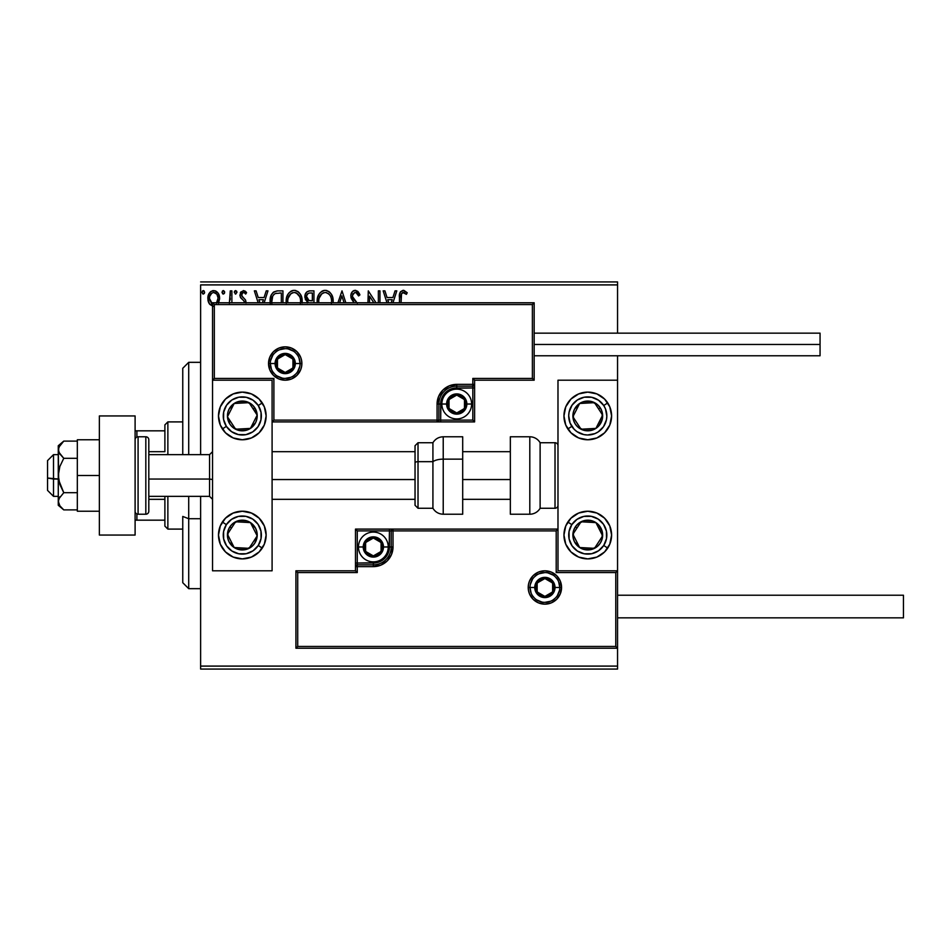 <?xml version="1.0" encoding="UTF-8"?>
<svg xmlns="http://www.w3.org/2000/svg" width="951" height="951" viewBox="0 0 951 951"><rect width="100%" height="100%" fill="white"/><g stroke="black" fill="none" stroke-linecap="round" stroke-linejoin="round"><path stroke-width="1.43" d="M200.625 284.908L617.556 284.908L617.556 333.147L617.556 284.908L200.625 284.908L200.625 454.649L200.625 284.908M617.556 355.781L617.556 380.198L557.987 380.198L557.987 570.802L617.556 570.802L617.556 355.781M617.556 648.225L617.556 666.092L200.625 666.092L200.625 496.351L200.625 669.076L617.556 669.076L200.625 669.076L200.625 666.092L617.556 666.092L617.556 669.076L617.556 380.198L557.987 380.198L557.987 570.802L617.556 570.802L615.773 572.585L556.204 572.585L556.204 530.896L393.013 530.896L393.013 546.98L391.515 554.492L387.247 560.876L380.875 565.132L373.351 566.63L357.267 566.63L357.267 572.585L297.711 572.585L297.711 646.442L615.773 646.442L615.773 572.585L615.773 646.442L297.711 646.442L297.711 572.585L295.927 570.802L295.927 648.225L617.556 648.225L615.773 646.442L617.556 648.225L617.556 570.802L615.773 572.585L556.204 572.585L556.894 571.896L556.204 572.585L556.204 530.896L556.894 530.206L556.204 530.896L391.218 530.896L391.218 546.98A17.867 17.867 0 0 1 373.351 564.846L357.267 564.846L355.484 566.63L355.484 570.802L295.927 570.802L295.927 648.225L297.711 646.442L295.927 648.225L617.556 648.225M218.421 303.226L219.598 298.436L218.171 293.265L215.057 290.768L211.134 291.315L208.626 294.465L207.924 299.862L209.791 304.368L213.06 306.317M231.889 302.775L231.889 290.863L231.889 302.775L231.889 290.863L230.285 290.863L229.369 303.226M246.024 303.06L245.548 300.017L241.602 295.666L242.648 292.694L244.169 292.611L245.679 294.061L246.594 292.658L243.801 290.626L240.734 292.064L239.937 295.606L240.841 297.972L244.074 301.051L244.431 302.775M282.946 302.775L282.946 290.863L278.096 290.863L282.946 290.863L282.946 302.775L282.946 290.863L277.181 290.887L273.71 291.969L271.427 294.786L270.203 299.185L270.334 303.904M313.949 302.775L313.949 290.863L313.949 302.775L313.949 290.863L309.776 290.863L306.971 291.791L305.14 294.644L305.342 299.339L308.148 302.109L307.256 302.989M345.819 302.775L342.003 290.863L345.819 302.775L342.003 290.863L337.926 302.775M339.662 302.775L341.873 295.892L344.072 302.775L341.873 295.892L339.662 302.775M378.355 290.863L378.355 302.775L378.355 290.863L379.96 290.863L378.355 290.863L379.96 290.863L379.96 302.775M368.299 290.863L376.025 302.775L368.299 290.863L367.93 302.775M369.535 302.775L369.535 296.153L373.826 302.775L369.535 296.153L369.535 302.775M401.144 295.416L401.072 302.775L401.524 293.752L403.569 292.48L406.398 294.334L407.218 292.73L403.878 290.376L400.502 291.755L399.563 294.834L399.468 302.775L399.468 296.926M392.977 302.775L396.793 290.863L395.045 290.863L396.793 290.863L392.977 302.775L396.793 290.863L395.045 290.863L392.906 297.544L387.057 297.544L384.905 290.863L383.17 290.863L386.986 302.775M357.314 303.214L352.464 296.522L352.88 294.073L354.711 292.539L356.53 292.849L358.61 295.939L359.918 294.881L358.242 291.838L355.662 290.352L352.571 291.47L350.883 294.976L351.418 298.804L354.366 302.775M333.159 302.133L332.743 297.485L331.245 294.061L328.677 291.375L325.147 290.328L321.604 291.398L319.06 294.132L317.586 297.568L317.182 302.24M302.073 303.06L301.74 297.485L300.243 294.061L297.675 291.375L294.144 290.328L290.602 291.398L288.058 294.132L286.584 297.568L286.251 303.179M264.152 302.775L267.968 290.863L266.232 290.863L267.968 290.863L264.152 302.775L267.968 290.863L266.232 290.863L264.081 297.544L258.232 297.544L256.092 290.863L254.345 290.863L258.161 302.775M234.303 292.326L235.634 290.59L236.965 292.326L236.633 291.184L235.479 290.602L234.374 291.731L235.337 294.025L236.965 292.326L235.634 294.061L236.965 292.326L235.634 290.59L234.303 292.326L235.789 294.049M223.342 290.59L224.674 292.326L223.342 290.59L221.999 292.326L222.76 293.907L224.341 293.479L224.674 292.326L223.342 294.061L224.674 292.326L223.342 290.59L221.999 292.326L223.497 294.049M203.3 290.59L204.631 292.326L203.3 290.59L201.957 292.326L202.718 293.907L204.299 293.479L204.631 292.326L203.3 294.061L204.631 292.326L203.3 290.59L201.957 292.326L203.443 294.049M617.556 281.924L200.625 281.924L617.556 281.924L617.556 284.908L617.556 281.924M400.49 291.767L403.283 290.328C400.098 291.41 398.826 293.847 399.468 297.627M399.884 292.991L400.145 292.349M407.218 292.73L406.398 294.334L407.218 292.73L402.986 290.34M404.353 292.765L406.398 294.334L402.903 292.516M401.072 297.841C400.585 295.286 401.322 293.49 403.295 292.468M402.523 292.658L401.904 293.17M401.524 293.74L401.251 294.62M384.905 290.863L383.17 290.863L384.905 290.863L387.057 297.544L392.906 297.544L395.045 290.863M388.733 302.775L387.735 299.684L392.216 299.684L391.23 302.775L392.216 299.684L387.735 299.684L388.733 302.775M357.493 291.125L359.918 294.881L355.234 290.328M355.959 292.563L358.61 295.939L359.918 294.881L358.61 295.939L358.087 294.798M352.488 295.274L354.711 292.539M352.738 297.556L353.225 298.507M354.878 300.599L352.952 298.043M354.675 300.385L353.879 299.434M356.934 302.775L355.615 301.36M355.222 290.328C352.322 290.958 350.86 292.837 350.824 295.963L353.629 301.99M353.606 301.966L352.393 300.48M351.418 298.792L351.097 297.889M351.085 297.829L350.907 297.021M351.525 292.932L351.941 292.242M351.965 292.207L352.821 291.232M353.344 290.851L354.236 290.459M359.918 294.881L359.193 293.3M333.112 302.775L333.183 301.194C333.266 295.25 330.579 291.636 325.147 290.328C319.714 291.684 317.052 295.333 317.147 301.289L317.218 302.775M317.147 301.289L317.254 299.422M317.254 299.387L317.349 298.745M317.586 297.58L317.943 296.403M317.955 296.379L317.586 297.568M319.06 294.121L320.202 292.623M322.603 290.851L324.184 290.388M326.098 290.388L326.978 290.578M328.88 291.505L330.092 292.575M332.125 295.702L332.505 296.7M332.957 298.507L333.076 299.303M319.06 294.132L318.442 295.226M318.835 302.775L318.751 301.301C318.656 296.486 320.796 293.538 325.194 292.468C329.533 293.538 331.661 296.45 331.578 301.194L331.388 303.452M322.995 292.967L323.709 292.682M319.108 298.269L321.818 293.716M320.701 294.869L319.702 296.546M318.835 299.779L319.108 298.293M330.663 296.617L331.103 297.77M328.024 293.324L329.141 294.299M325.943 292.516L326.668 292.682M331.566 301.954L331.495 302.703M304.902 297.615L308.148 302.109L307.625 302.561M307.387 301.717L306.721 301.265M305.64 299.969L305.342 299.339M309.241 290.887L309.776 290.863C306.519 291.363 304.879 293.336 304.855 296.771M306.781 298.483L306.46 296.771C306.602 294.216 307.958 292.956 310.501 293.003L312.344 293.003L312.344 300.754L308.98 300.504L311.524 300.754L308.98 300.504L306.484 296.32L306.543 297.687M308.409 300.266L306.816 298.543M306.543 295.868L308.088 293.455M307.553 293.871L307.054 294.525M306.804 295.012L306.591 295.69M302.109 302.775L302.18 301.194C302.263 295.25 299.577 291.636 294.144 290.328C288.712 291.684 286.049 295.333 286.144 301.289L286.215 302.775M286.251 299.399L286.346 298.745M286.584 297.58L286.952 296.379M288.07 294.097L289.175 292.646M291.6 290.851L293.17 290.4M295.095 290.388L295.975 290.578M297.889 291.517L299.089 292.575M300.254 294.085L301.503 296.7M301.954 298.507L302.073 299.303M299.66 296.617L296.379 292.956L298.139 294.299M287.832 302.798L287.749 301.301C287.654 296.486 289.793 293.538 294.192 292.468C298.531 293.538 300.659 296.45 300.575 301.194L300.385 303.452M291.993 292.967L292.706 292.682M288.105 298.269L290.816 293.716M289.698 294.869L288.7 296.546M300.575 301.194L300.492 302.775L300.575 301.194M299.054 295.488L300.1 297.77M294.941 292.516L295.666 292.682M270.108 301.015C269.87 295 272.533 291.612 278.096 290.863C272.533 291.612 269.87 295 270.108 301.015L270.167 302.454M273.008 292.551L271.427 294.786M272.961 295.702L274.375 294.085M273.246 295.274L273.805 294.596M271.796 302.596L271.713 301.027C271.51 297.758 272.711 295.262 275.326 293.526L281.341 293.003L281.341 302.775L281.341 293.003L279.618 293.003M272.545 296.51L271.76 302.204L272.687 296.213M256.092 290.863L254.345 290.863L256.092 290.863L258.232 297.544L264.081 297.544L266.232 290.863M259.908 302.775L258.922 299.684L263.403 299.684L262.417 302.775L263.403 299.684L258.922 299.684L259.908 302.775M244.431 302.073L243.575 300.421M246.594 292.658L245.679 294.061L246.594 292.658L243.29 290.59L239.914 294.988L240.437 297.354L242.909 299.827M240.353 292.742L240.734 292.064M244.823 290.97L245.929 291.791M244.431 292.742L245.679 294.061M241.613 294.144L243.468 292.468L241.637 294.049M243.123 297.58L241.518 294.917L242.255 296.819M245.548 300.017L246.059 302.359L245.548 300.017L243.599 297.936M245.988 291.838L245.203 291.184M234.374 291.731L234.814 290.958M230.225 299.244L230.19 299.91M230.261 298.59L230.273 297.889M230.285 290.863L231.889 290.863L230.285 290.863L230.285 295.975M222.344 291.184L223.033 290.637M223.64 290.637L224.602 291.731M218.694 302.703L219.598 298.436C219.645 294.109 217.684 291.493 213.713 290.59C209.755 291.493 207.794 294.109 207.841 298.436L209.398 303.856L213.713 306.365M209.398 303.856L209.018 303.238M208.733 302.68L208.233 301.396M208.21 301.289L207.924 299.85M208.186 295.737L208.388 295.072M208.685 294.346L209.268 293.265M210.076 292.207L210.765 291.577M212.37 290.768L213.036 290.637M215.818 291.054L217.529 292.385M218.171 293.277L218.671 294.168M218.932 294.751L219.265 295.737M219.598 298.436L219.574 299.161M212.537 304.261L209.446 298.424L209.684 296.415L209.446 298.424C209.363 295.19 210.789 293.205 213.713 292.468L216.721 294.109M216.994 294.537L217.934 297.413M213.713 292.468L214.724 292.611L213.713 292.468C216.638 293.217 218.064 295.202 217.993 298.424L216.388 303.167L217.886 299.827M211.811 303.856L209.493 299.446M216.032 293.36L215.366 292.896M217.934 299.446L216.697 302.775M202.29 291.184L203.145 290.602M203.597 290.637L204.299 291.184M329.141 294.311L330.056 295.488M331.233 298.234L331.495 299.708M310.882 300.742L310.24 300.706M309.919 300.682L309.289 300.587M310.501 293.003L312.344 293.003L312.344 300.754L311.524 300.754M287.832 299.779L288.105 298.293M300.231 298.234L300.492 299.708M271.903 303.369L271.76 302.204M275.576 293.431L276.361 293.229M209.446 298.424L209.505 297.413M209.684 296.415L211.811 293.051M214.724 292.611L215.627 293.051M217.767 300.457L216.983 302.335M242.315 392.109A23.823 23.823 0 0 1 266.137 415.944A23.823 23.823 0 0 1 242.315 439.766L233.197 437.947L225.47 432.788L220.311 425.061L218.492 415.944L220.311 406.826L225.47 399.087L233.197 393.928L242.315 392.109L251.433 393.928L259.159 399.087L264.33 406.826L266.137 415.944L264.33 425.061L259.159 432.788L251.433 437.947L242.315 439.766A23.823 23.823 0 0 1 218.492 415.944A23.823 23.823 0 0 1 242.315 392.109M242.315 511.234A23.823 23.823 0 0 1 266.137 535.056A23.823 23.823 0 0 1 242.315 558.891L233.197 557.072L225.47 551.913L220.311 544.174L218.492 535.056L220.311 525.939L225.47 518.212L233.197 513.053L242.315 511.234L251.433 513.053L259.159 518.212L264.33 525.939L266.137 535.056L264.33 544.174L259.159 551.913L251.433 557.072L242.315 558.891A23.823 23.823 0 0 1 218.492 535.056A23.823 23.823 0 0 1 265.686 530.408A23.823 23.823 0 0 1 264.33 544.174M272.093 570.802L272.093 380.198L212.537 380.198L212.537 570.802L272.093 570.802L212.537 570.802L212.537 380.198L214.32 378.415L273.888 378.415L273.888 420.104L437.08 420.104L437.08 404.02L438.577 396.508L442.845 390.124L449.217 385.868L456.742 384.37L472.825 384.37L472.825 378.415L532.382 378.415L532.382 304.558L214.32 304.558L214.32 378.415L214.32 304.558L532.382 304.558L532.382 378.415L534.165 380.198L534.165 302.775L212.537 302.775L212.537 380.198L272.093 380.198L272.093 570.802M587.777 558.891A23.823 23.823 0 0 1 563.955 535.056A23.823 23.823 0 0 1 587.777 511.234L596.895 513.053L604.622 518.212L609.781 525.939L611.6 535.056L609.781 544.174L604.622 551.913L596.895 557.072L587.777 558.891L578.66 557.072L570.933 551.913L565.762 544.174L563.955 535.056L565.762 525.939L570.933 518.212L578.66 513.053L587.777 511.234A23.823 23.823 0 0 1 611.6 535.056A23.823 23.823 0 0 1 587.777 558.891M587.777 439.766A23.823 23.823 0 0 1 563.955 415.944A23.823 23.823 0 0 1 587.777 392.109L596.895 393.928L604.622 399.087L609.781 406.826L611.6 415.944L609.781 425.061L604.622 432.788L596.895 437.947L587.777 439.766L578.66 437.947L570.933 432.788L565.762 425.061L563.955 415.944L565.762 406.826L570.933 399.087L578.66 393.928L587.777 392.109A23.823 23.823 0 0 1 611.6 415.944A23.823 23.823 0 0 1 587.777 439.766M47.55 490.383L47.55 478.032L53.506 479.042L53.506 454.649L53.506 479.042L58.273 479.042L47.55 478.032L47.55 490.395L53.506 496.351L53.506 479.042L53.506 496.351L58.273 496.351M212.537 479.542L209.553 479.042L209.553 496.351L209.553 479.042L148.808 479.042L209.553 479.042L209.553 454.649L209.553 479.042L212.537 479.542M510.342 479.542L462.697 479.542L510.342 479.542M415.04 479.542L272.093 479.542L415.04 479.542M58.273 454.649L53.506 454.649L47.55 460.605L47.55 478.032L47.55 460.617M530.004 587.48L534.759 587.48L530.004 587.48A14.895 14.895 0 0 1 544.887 572.585A14.895 14.895 0 0 1 559.782 587.48L561.565 587.48A16.678 16.678 0 0 0 544.887 570.802A16.678 16.678 0 0 0 528.209 587.48A16.678 16.678 0 0 0 544.887 604.158A16.678 16.678 0 0 0 561.565 587.48L559.782 587.48A14.895 14.895 0 0 1 544.887 602.363A14.895 14.895 0 0 1 530.004 587.48L528.209 587.48L528.53 584.223L529.481 581.097L533.095 575.688L538.504 572.062L544.887 570.802L551.271 572.062L556.68 575.688L560.294 581.097L561.565 587.48L560.294 593.852L556.68 599.273L551.271 602.886L544.887 604.158L538.504 602.886L533.095 599.273L529.481 593.852L528.53 590.726L528.209 587.48L530.004 587.48A14.895 14.895 0 0 1 544.887 572.585A14.895 14.895 0 0 1 559.782 587.48A14.895 14.895 0 0 1 544.887 602.363A14.895 14.895 0 0 1 530.004 587.48L531.134 593.174M355.484 566.356L355.484 566.63A1.783 1.783 0 0 1 357.267 564.846L357.267 563.051L373.351 563.051A16.084 16.084 0 0 0 389.435 546.98L389.435 530.896L357.267 530.896L357.267 563.051L376.489 562.742L379.508 561.827L384.727 558.344L388.21 553.125L389.125 550.106L389.435 530.896L391.218 530.896A1.783 1.783 0 0 1 393.013 529.101L393.013 530.896L393.013 529.101L557.987 529.101L392.739 529.101M391.955 529.101L355.484 529.101L355.484 565.583M355.484 570.802L295.927 570.802L297.711 572.585L357.267 572.585L355.484 570.802L357.267 572.585L357.267 566.63L355.484 566.63L355.484 570.802M357.267 566.63L357.267 563.051L355.484 563.051L355.484 566.63L373.351 566.63L373.351 564.846L357.267 564.846L357.267 566.63M373.351 563.051L373.351 564.846L373.351 563.051M389.435 546.98L391.218 546.98A17.867 17.867 0 0 1 373.351 564.846L373.351 566.63A19.65 19.65 0 0 0 393.013 546.98L389.435 546.98M355.484 529.101L355.484 563.051L357.267 563.051L357.267 530.896L355.484 529.101L357.267 530.896L389.435 530.896L389.435 529.101L355.484 529.101M391.218 530.896L391.218 546.98L393.013 546.98L393.013 530.896L389.435 530.896L389.435 529.101L393.013 529.101A1.783 1.783 0 0 0 391.218 530.896M532.512 595.754L534.355 598.001M536.614 599.855L541.987 602.078M544.887 602.363L550.593 601.234M553.161 599.855L555.42 598.001M557.274 595.754L559.497 590.381M559.782 587.48L555.015 587.48A10.128 10.128 0 0 1 544.887 597.597A10.128 10.128 0 0 1 534.759 587.48L535.532 583.605L537.731 580.312L541.012 578.125L544.887 577.352L548.763 578.125L552.044 580.312L554.243 583.605L555.015 587.48L554.243 591.356L552.044 594.637L548.763 596.836L544.887 597.597L541.012 596.836L537.731 594.637L535.532 591.356L534.759 587.48A10.128 10.128 0 0 1 544.887 577.352A10.128 10.128 0 0 1 555.015 587.48L559.782 587.48L558.641 581.774M557.274 579.207L555.42 576.948M553.161 575.093L547.8 572.871M544.887 572.585L539.193 573.715M536.614 575.093L534.355 576.948M532.512 579.207L530.289 584.568M300.088 363.52L295.321 363.52A10.128 10.128 0 0 1 285.205 373.648A10.128 10.128 0 0 1 275.077 363.52L275.849 359.644L278.037 356.363L281.33 354.164L285.205 353.403L289.08 354.164L292.361 356.363L294.56 359.644L295.321 363.52L294.56 367.395L292.361 370.688L289.08 372.875L285.205 373.648L281.33 372.875L278.037 370.688L275.849 367.395L275.077 363.52L270.31 363.52L275.077 363.52A10.128 10.128 0 0 1 285.205 353.403A10.128 10.128 0 0 1 295.321 363.52L300.088 363.52A14.895 14.895 0 0 1 285.205 378.415A14.895 14.895 0 0 1 270.31 363.52L268.527 363.52A16.678 16.678 0 0 0 285.205 380.198A16.678 16.678 0 0 0 301.883 363.52A16.678 16.678 0 0 0 285.205 346.842A16.678 16.678 0 0 0 268.527 363.52L270.31 363.52A14.895 14.895 0 0 1 285.205 348.637A14.895 14.895 0 0 1 300.088 363.52L301.883 363.52L301.562 366.777L300.611 369.903L296.997 375.312L291.588 378.938L285.205 380.198L278.821 378.938L273.412 375.312L269.799 369.903L268.527 363.52L269.799 357.148L273.412 351.727L278.821 348.114L285.205 346.842L291.588 348.114L296.997 351.727L300.611 357.148L301.562 360.274L301.883 363.52L300.088 363.52A14.895 14.895 0 0 1 285.205 378.415A14.895 14.895 0 0 1 270.31 363.52A14.895 14.895 0 0 1 285.205 348.637A14.895 14.895 0 0 1 300.088 363.52L298.959 357.826M474.608 380.198L534.165 380.198L534.165 302.775L532.382 304.558L534.165 302.775L212.537 302.775L214.32 304.558L212.537 302.775L212.537 380.198L214.32 378.415L273.888 378.415L273.199 379.104L273.888 378.415L273.888 420.104L273.199 420.794L273.888 420.104L438.875 420.104L438.875 404.02A17.867 17.867 0 0 1 456.742 386.154L472.825 386.154L474.608 384.37L474.608 380.198L534.165 380.198L532.382 378.415L472.825 378.415L474.608 380.198L472.825 378.415L472.825 384.37L474.608 384.37L474.608 380.198M474.608 384.644L474.608 384.37A1.783 1.783 0 0 1 472.825 386.154L472.825 387.949L456.742 387.949A16.084 16.084 0 0 0 440.658 404.02L440.658 420.104L472.825 420.104L472.825 387.949L453.603 388.258L450.584 389.173L445.365 392.656L441.882 397.875L440.967 400.894L440.658 420.104L438.875 420.104A1.783 1.783 0 0 1 437.08 421.899L437.08 420.104L437.08 421.899L272.093 421.899L437.353 421.899M438.126 421.899L474.608 421.899L474.608 385.417M472.825 384.37L472.825 387.949L474.608 387.949L474.608 384.37L456.742 384.37L456.742 386.154L472.825 386.154L472.825 384.37M456.742 387.949L456.742 386.154L456.742 387.949M440.658 404.02L438.875 404.02A17.867 17.867 0 0 1 456.742 386.154L456.742 384.37A19.65 19.65 0 0 0 437.08 404.02L440.658 404.02M474.608 421.899L474.608 387.949L472.825 387.949L472.825 420.104L474.608 421.899L472.825 420.104L440.658 420.104L440.658 421.899L474.608 421.899M438.875 420.104L438.875 404.02L437.08 404.02L437.08 420.104L440.658 420.104L440.658 421.899L437.08 421.899A1.783 1.783 0 0 0 438.875 420.104M297.58 355.246L295.725 352.999M293.479 351.145L288.105 348.922M285.205 348.637L279.499 349.766M276.931 351.145L274.673 352.999M272.818 355.246L270.595 360.619M270.31 363.52L271.439 369.226M272.818 371.793L274.673 374.052M276.931 375.907L282.292 378.129M285.205 378.415L290.899 377.285M293.479 375.907L295.725 374.052M297.58 371.793L299.803 366.432M464.48 401.798L464.48 399.563A8.939 8.939 0 0 1 465.669 404.02L464.48 404.02L464.48 401.798L464.48 404.02L465.669 404.02L465.372 401.714L463.054 397.708L459.048 395.402L456.742 395.093L454.423 395.402L450.417 397.708L448.111 401.714L447.802 404.02L448.111 406.339L450.417 410.345L454.423 412.651L456.742 412.96L459.048 412.651L463.054 410.345L465.372 406.339L465.669 404.02A8.939 8.939 0 0 1 449.003 408.49A8.939 8.939 0 0 1 456.742 395.093L449.003 399.563L449.003 408.49L456.742 412.96L464.48 408.49L464.48 404.02L464.48 408.49L456.742 412.96L449.003 408.49L449.003 399.563L456.742 395.093A8.939 8.939 0 0 1 464.48 399.563L456.742 395.093L464.48 399.563L464.48 401.798M446.613 404.02A10.128 10.128 0 0 1 456.742 393.904A10.128 10.128 0 0 1 466.858 404.02L471.625 404.02A14.895 14.895 0 0 0 456.742 389.137A14.895 14.895 0 0 0 441.846 404.02L446.613 404.02L447.386 400.157L449.573 396.864L452.866 394.677L456.742 393.904L460.617 394.677L463.898 396.864L466.097 400.157L466.858 404.02L466.097 407.896L463.898 411.189L460.617 413.376L456.742 414.149L452.866 413.376L449.573 411.189L447.386 407.896L446.613 404.02L441.846 404.02A14.895 14.895 0 0 1 456.742 389.137A14.895 14.895 0 0 1 471.625 404.02A14.895 14.895 0 0 1 456.742 418.915A14.895 14.895 0 0 1 441.846 404.02A14.895 14.895 0 0 0 456.742 418.915A14.895 14.895 0 0 0 471.625 404.02L466.858 404.02A10.128 10.128 0 0 1 456.742 414.149A10.128 10.128 0 0 1 446.613 404.02M381.089 544.745L381.089 542.51A8.939 8.939 0 0 1 382.29 546.98L381.089 546.98L381.089 544.745L381.089 546.98L382.29 546.98L381.981 544.661L379.675 540.655L375.669 538.349L373.351 538.04L368.881 539.241L367.038 540.655L364.72 544.661L364.423 546.98L364.72 549.286L367.038 553.292L368.881 554.706L373.351 555.907L375.669 555.598L379.675 553.292L381.981 549.286L382.29 546.98A8.939 8.939 0 0 1 365.612 551.437A8.939 8.939 0 0 1 373.351 538.04L365.612 542.51L365.612 551.437L373.351 555.907L381.089 551.437L381.089 546.98L381.089 551.437L373.351 555.907L365.612 551.437L365.612 542.51L373.351 538.04A8.939 8.939 0 0 1 381.089 542.51L373.351 538.04L381.089 542.51L381.089 544.745M363.223 546.98A10.128 10.128 0 0 1 373.351 536.851A10.128 10.128 0 0 1 383.479 546.98L388.246 546.98A14.895 14.895 0 0 0 373.351 532.085A14.895 14.895 0 0 0 358.456 546.98L363.223 546.98L363.995 543.104L366.194 539.811L369.475 537.624L373.351 536.851L377.226 537.624L380.507 539.811L382.706 543.104L383.479 546.98L382.706 550.843L380.507 554.136L377.226 556.323L373.351 557.096L369.475 556.323L366.194 554.136L363.995 550.843L363.223 546.98L358.456 546.98A14.895 14.895 0 0 1 373.351 532.085A14.895 14.895 0 0 1 388.246 546.98A14.895 14.895 0 0 1 373.351 561.863A14.895 14.895 0 0 1 358.456 546.98A14.895 14.895 0 0 0 373.351 561.863A14.895 14.895 0 0 0 388.246 546.98L383.479 546.98A10.128 10.128 0 0 1 373.351 557.096A10.128 10.128 0 0 1 363.223 546.98M552.626 585.245L552.626 583.011A8.939 8.939 0 0 1 553.827 587.48L552.626 587.48L552.626 585.245L552.626 587.48L553.827 587.48L553.518 585.162L551.211 581.156L547.205 578.85L544.887 578.541L540.418 579.741L538.575 581.156L536.257 585.162L535.96 587.48L536.257 589.786L538.575 593.793L542.581 596.111L544.887 596.408L547.205 596.111L551.211 593.793L553.518 589.786L553.827 587.48A8.939 8.939 0 0 1 537.149 591.938A8.939 8.939 0 0 1 544.887 578.541L537.149 583.011L537.149 591.938L544.887 596.408L552.626 591.938L552.626 587.48L552.626 591.938L544.887 596.408L537.149 591.938L537.149 583.011L544.887 578.541A8.939 8.939 0 0 1 552.626 583.011L544.887 578.541L552.626 583.011L552.626 585.245M292.944 361.297L292.944 359.062A8.939 8.939 0 0 1 294.132 363.52L292.944 363.52L292.944 361.297L292.944 363.52L294.132 363.52L293.835 361.214L291.517 357.207L287.511 354.889L285.205 354.592L282.887 354.889L278.881 357.207L276.575 361.214L276.265 363.52L276.575 365.838L278.881 369.844L282.887 372.15L285.205 372.459L287.511 372.15L291.517 369.844L293.835 365.838L294.132 363.52A8.939 8.939 0 0 1 277.466 367.989A8.939 8.939 0 0 1 285.205 354.592L277.466 359.062L277.466 367.989L285.205 372.459L292.944 367.989L292.944 363.52L292.944 367.989L285.205 372.459L277.466 367.989L277.466 359.062L285.205 354.592A8.939 8.939 0 0 1 292.944 359.062L285.205 354.592L292.944 359.062L292.944 361.297M229.488 531.122L227.444 534.236A14.895 14.895 0 0 1 229.845 526.913L231.521 528.007L229.488 531.122L231.521 528.007L229.845 526.913L228.169 530.42L227.741 538.111L229.025 541.785L234.172 547.526L237.679 549.214L245.37 549.63L252.253 546.159L254.785 543.211L257.186 535.877L256.889 532.001L255.605 528.34L250.458 522.598L246.951 520.91L239.26 520.482L232.389 523.965L229.845 526.913A14.895 14.895 0 0 1 257.186 535.877A14.895 14.895 0 0 1 234.172 547.526L249.043 548.347L251.064 545.256L257.186 535.877L250.458 522.598L235.598 521.778L231.521 528.007L235.598 521.778L250.458 522.598L257.186 535.877L251.064 545.256L249.043 548.347L234.172 547.526A14.895 14.895 0 0 1 227.444 534.236L234.172 547.526L227.444 534.236L229.488 531.122M258.268 545.482A19.056 19.056 0 0 1 231.889 551.021A19.056 19.056 0 0 1 226.362 524.643L222.368 522.028L226.362 524.643L231.569 519.329L238.404 516.405L245.845 516.334L252.74 519.103L258.054 524.31L260.966 531.145L261.049 538.587L258.268 545.482L253.073 550.795L246.226 553.72L238.796 553.791L231.889 551.021L226.576 545.815L223.663 538.967L223.58 531.538L226.362 524.643A19.056 19.056 0 0 1 252.74 519.103A19.056 19.056 0 0 1 258.268 545.482L262.262 548.097L258.268 545.482M264.33 544.186A23.823 23.823 0 0 1 262.262 548.097M574.939 531.122L572.906 534.236A14.895 14.895 0 0 1 575.307 526.913L576.984 528.007L574.939 531.122L576.984 528.007L575.307 526.913L573.619 530.42L573.203 538.111L574.487 541.785L579.635 547.526L583.129 549.214L590.833 549.63L597.703 546.159L600.236 543.211L601.924 539.704L602.352 532.001L598.868 525.13L595.92 522.598L592.414 520.91L584.722 520.482L577.839 523.965L575.307 526.913A14.895 14.895 0 0 1 602.637 535.877A14.895 14.895 0 0 1 579.635 547.526L594.494 548.347L598.559 542.141L602.637 535.877L595.92 522.598L581.049 521.778L579.016 524.881L576.984 528.007L581.049 521.778L595.92 522.598L602.637 535.877L594.494 548.347L579.635 547.526A14.895 14.895 0 0 1 572.906 534.236L579.635 547.526L572.906 534.236L574.939 531.122M603.73 545.482A19.056 19.056 0 0 1 577.352 551.021A19.056 19.056 0 0 1 571.813 524.643L567.83 522.028L571.813 524.643L577.019 519.329L583.866 516.405L591.296 516.334L598.203 519.103L603.516 524.31L606.429 531.145L606.5 538.587L603.73 545.482L598.524 550.795L591.688 553.72L584.247 553.791L577.352 551.021L572.038 545.815L569.114 538.967L569.043 531.538L571.813 524.643A19.056 19.056 0 0 1 598.203 519.103A19.056 19.056 0 0 1 603.73 545.482L607.725 548.097L603.73 545.482M596.527 405.768L594.494 402.653A14.895 14.895 0 0 1 600.236 407.789L598.571 408.882L596.527 405.768L598.571 408.882L600.236 407.789L597.703 404.841L590.833 401.37L583.129 401.786L579.635 403.474L574.487 409.215L573.203 412.889L573.619 420.58L575.307 424.087L577.839 427.035L584.722 430.518L592.414 430.09L595.92 428.402L598.868 425.87L602.352 418.999L601.924 411.296L600.236 407.789A14.895 14.895 0 0 1 581.049 429.222A14.895 14.895 0 0 1 579.635 403.474L572.906 416.764L576.96 422.969L581.049 429.222L595.92 428.402L602.637 415.123L598.571 408.882L602.637 415.123L595.92 428.402L581.049 429.222L576.96 422.969L572.906 416.764L579.635 403.474A14.895 14.895 0 0 1 594.494 402.653L579.635 403.474L594.494 402.653L596.527 405.768M609.781 406.826A23.823 23.823 0 0 1 567.83 428.972L571.813 426.357A19.056 19.056 0 0 1 577.352 399.979A19.056 19.056 0 0 1 603.73 405.518L607.725 402.903A23.823 23.823 0 0 1 609.781 406.814M587.777 392.109A23.823 23.823 0 0 1 607.582 402.701A23.823 23.823 0 0 1 607.725 402.903L603.73 405.518L605.454 408.823L606.833 416.134L606.429 419.855L603.516 426.69L598.203 431.897L594.886 433.62L587.575 434.999L583.866 434.595L577.019 431.671L574.154 429.281L570.089 423.052L568.71 415.742L569.114 412.033L572.038 405.185L577.352 399.979L584.247 397.209L591.688 397.28L598.524 400.205L603.73 405.518A19.056 19.056 0 0 1 598.203 431.897A19.056 19.056 0 0 1 571.813 426.357L567.83 428.972M251.076 405.768L249.043 402.653A14.895 14.895 0 0 1 254.785 407.789L253.109 408.882L251.076 405.768L253.109 408.882L254.785 407.789L252.253 404.841L245.37 401.37L237.679 401.786L234.172 403.474L229.025 409.215L227.741 412.889L227.444 416.764L229.845 424.087L232.389 427.035L239.26 430.518L246.951 430.09L250.458 428.402L255.605 422.66L256.889 418.999L257.186 415.123L254.785 407.789A14.895 14.895 0 0 1 235.598 429.222A14.895 14.895 0 0 1 234.172 403.474L227.444 416.764L235.598 429.222L250.458 428.402L257.186 415.123L253.109 408.882L257.186 415.123L250.458 428.402L235.598 429.222L227.444 416.764L234.172 403.474A14.895 14.895 0 0 1 249.043 402.653L234.172 403.474L249.043 402.653L251.076 405.768M226.362 426.357A19.056 19.056 0 0 1 231.889 399.979A19.056 19.056 0 0 1 258.268 405.518L262.262 402.903L258.268 405.518L261.049 412.413L260.966 419.855L258.054 426.69L252.74 431.897L245.845 434.666L238.404 434.595L231.569 431.671L226.362 426.357L223.58 419.462L223.663 412.033L226.576 405.185L231.889 399.979L238.796 397.209L246.226 397.28L253.073 400.205L258.268 405.518A19.056 19.056 0 0 1 252.74 431.897A19.056 19.056 0 0 1 226.362 426.357L222.368 428.972L226.362 426.357M222.368 428.972A23.823 23.823 0 0 1 220.311 425.061M220.299 425.049A23.823 23.823 0 0 1 220.299 406.826M220.311 406.814A23.823 23.823 0 0 1 222.498 402.713M222.51 402.701A23.823 23.823 0 0 1 262.262 402.903M529.802 436.782L529.802 514.218A11.911 11.911 0 0 0 540.12 508.262L540.12 442.738A11.911 11.911 0 0 0 529.802 436.782L510.342 436.782L510.342 514.218L529.802 514.218L529.802 436.782A11.911 11.911 0 0 1 540.12 442.738L540.12 508.262L555.015 508.262A2.984 2.984 0 0 0 557.987 505.278A2.984 2.984 0 0 1 555.015 508.262L555.015 442.738L555.015 508.262L540.12 508.262A11.911 11.911 0 0 1 529.802 514.218L510.342 514.218L510.342 436.782L529.802 436.782M557.987 445.722A2.984 2.984 0 0 0 555.015 442.738L540.12 442.738L555.015 442.738A2.984 2.984 0 0 1 557.987 445.722M443.225 514.063L443.225 459.143A11.911 5.028 180 0 0 432.919 461.663L432.919 508.131M418.024 508.131L418.024 461.663A2.984 1.26 180 0 0 415.04 462.911L415.04 505.171M462.697 436.818L462.697 459.143L462.697 436.782L443.225 436.782L443.225 459.143L462.697 459.143L462.697 514.182L462.697 459.143L443.225 459.143L443.225 514.218C438.732 514.063 435.296 512.078 432.919 508.262L432.919 461.663L418.024 461.663L418.024 508.262L415.04 505.278L415.04 446.067M432.919 442.869L432.919 461.663L432.919 442.738L418.024 442.738L418.024 461.663L432.919 461.663A11.911 5.028 0 0 1 443.225 459.143L443.225 436.937M415.04 461.413L415.04 465.431M415.04 445.829L415.04 462.911A2.984 1.26 0 0 1 418.024 461.663L418.024 442.869M617.556 617.853L903.45 617.853L903.45 595.219L617.556 595.219L903.45 595.219L903.45 617.853L617.556 617.853M820.059 344.464L534.165 344.464L820.059 344.464L820.059 333.147L820.059 355.781L820.059 344.464M77.328 511.234L99.368 511.234L77.328 511.234L77.328 475.5L99.368 475.5L77.328 475.5L77.328 439.766L99.368 439.766L77.328 439.766L77.328 511.234M99.368 535.056L99.368 415.944L135.101 415.944L99.368 415.944L99.368 535.056L135.101 535.056L135.101 415.944L135.101 535.056L99.368 535.056M138.085 514.218L138.085 436.782A2.984 2.984 0 0 0 135.101 439.766A2.984 2.984 0 0 1 138.085 436.782L138.085 514.218L145.824 514.218A2.984 2.984 0 0 0 148.808 511.234L148.808 439.766A2.984 2.984 0 0 0 145.824 436.782L145.824 514.218L145.824 436.782L138.085 436.782L145.824 436.782A2.984 2.984 0 0 1 148.808 439.766L148.808 511.234A2.984 2.984 0 0 1 145.824 514.218L138.085 514.218A2.984 2.984 0 0 1 135.101 511.234A2.984 2.984 0 0 0 138.085 514.218M59.342 453.389L63.765 458.311L59.842 466.525L58.273 475.5L58.273 449.704L58.689 480.053L63.765 492.689L58.677 499.025L59.842 496.802L58.273 501.296L58.273 475.5L58.273 505.278L63.765 509.891L59.854 505.789L58.273 501.296L59.854 505.789L63.765 509.891L77.328 509.891L63.765 509.891L58.273 505.278L58.677 499.025L63.765 492.689L77.328 492.689L63.765 492.689L59.842 484.463L58.273 475.5L59.842 466.525L63.765 458.311L77.328 458.311L63.765 458.311L58.689 451.998L58.677 447.434L63.765 441.109L77.328 441.109L63.765 441.109L59.854 445.211M58.273 449.585L58.273 445.722L58.273 449.704L59.842 445.223L63.765 441.109L58.273 445.722M61.744 508.036L63.753 509.891M59.842 454.186L58.273 449.704M188.714 518.711L188.714 496.351L188.714 518.711L200.625 518.711L188.714 518.711L188.714 588.669L188.714 518.711L182.758 516.441L188.714 518.711M188.714 454.649L188.714 362.331L188.714 454.649M182.758 368.287L182.758 454.649L182.758 368.287L188.714 362.331L200.625 362.331M182.758 582.713L182.758 516.441L182.758 582.713L188.714 588.669L200.625 588.669M164.892 499.323L164.892 526.129L167.863 529.101L167.863 496.351L167.863 529.101L182.758 529.101L167.863 529.101L164.892 526.129L164.892 496.351L164.892 499.323L148.808 499.323L164.892 499.323M164.892 451.677L164.892 430.827L164.892 451.677L148.808 451.677L164.892 451.677M164.892 424.871L164.892 430.827L164.892 424.871L167.863 421.899L164.892 424.871M167.863 454.649L167.863 421.899L167.863 454.649M182.758 421.899L167.863 421.899L182.758 421.899M135.101 520.173L164.892 520.173L136.896 520.173L136.896 513.968L136.896 520.173L135.101 520.173M164.892 430.827L135.101 430.827L136.896 430.827L136.896 437.032L136.896 430.827L164.892 430.827M212.537 499.323L209.553 496.351L148.808 496.351M272.093 499.323L415.04 499.323M462.697 499.323L510.342 499.323M272.093 451.677L415.04 451.677M462.697 451.677L510.342 451.677M212.537 451.677L209.553 454.649L148.808 454.649M432.919 508.262L418.024 508.262M462.697 514.218L443.225 514.218M418.024 442.738L415.04 445.722M443.225 436.782C438.732 436.937 435.296 438.922 432.919 442.738M534.165 355.781L820.059 355.781M534.165 333.147L820.059 333.147"/></g></svg>
